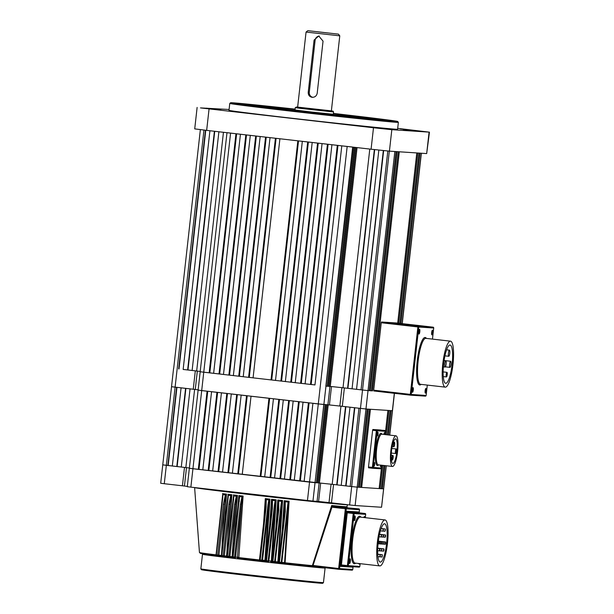 <?xml version="1.0" encoding="UTF-8"?>
<svg xmlns="http://www.w3.org/2000/svg" width="614" height="614" viewBox="0 0 614 614"><rect width="100%" height="100%" fill="white"/><g stroke="black" fill="none" stroke-linecap="round" stroke-linejoin="round"><path stroke-width="0.92" d="M189.457 468.305L320.654 483.111A99.476 1.044 6.4 0 0 331.076 484.208L333.548 484.477L331.483 502.866L329.012 502.597L331.076 484.208M198.23 390.143L201.699 390.588L190.87 487.14L307.461 500.502L318.29 403.951L327.899 404.795L329.964 386.406L331.483 386.551A99.476 1.044 6.4 0 0 341.906 387.657L344.377 387.925L342.313 406.314L339.841 406.046L341.906 387.657M368.024 390.581L369.244 390.665L396.061 151.581L394.84 151.505L368.024 390.581L362.521 390.005L368.024 390.581L365.959 408.978L360.456 408.394L365.959 408.978L357.194 487.14L351.692 486.557L357.194 487.14L355.13 505.529L381.547 507.256L386.206 465.75M388.432 434.958L391.156 410.62L392.377 410.705L365.959 408.978L367.18 409.054L358.415 487.217L357.194 487.14L383.612 488.867L382.392 488.782L384.993 465.612M162.871 464.875L186.495 467.645A99.476 1.044 6.4 0 0 189.381 468.021A99.476 1.044 6.4 0 1 185.842 467.561L181.283 467.039L190.056 388.877L194.615 389.399A99.476 1.044 6.4 0 0 198.145 389.859A99.476 1.044 6.4 0 1 195.26 389.483L193.249 389.238L195.313 370.848L197.324 371.094A99.476 1.044 6.4 0 0 200.21 371.47A99.476 1.044 6.4 0 1 196.672 371.002L192.121 370.48L218.891 131.78M355.13 505.529L349.627 504.946L351.692 486.557L333.548 484.477M172.319 465.995L166.34 465.32L164.276 483.717L182.419 485.789L184.484 467.4M164.276 483.717L160.691 483.264L171.529 386.713L193.249 389.238M386.313 465.765L381.547 507.256M349.627 504.946L331.483 502.866M320.654 483.111L318.589 501.5A99.476 1.044 6.4 0 0 329.012 502.597M318.589 501.5L317.07 501.346L319.134 482.957M353.004 147.145L312.956 501.078L317.07 501.346M312.956 501.078L307.461 500.502M190.87 487.14L187.285 486.695L200.179 371.754L223.496 374.425M186.495 467.645L184.43 486.035A99.476 1.044 6.4 0 0 187.316 486.411M184.43 486.035L182.419 485.789M220.825 109.967L212.406 109.092L220.825 109.967M374.087 127.52L365.668 126.645L374.087 127.52M408.817 129.792L400.389 128.917L408.817 129.792M413.583 130.575L403.291 129.508L413.583 130.575M349.427 124.788L339.135 123.721L349.427 124.788M216.734 109.223L206.442 108.156L216.734 109.223M295.088 109.115A84.057 0.883 6.4 0 0 230.634 102.738A84.057 0.883 6.4 0 0 295.695 110.911A84.057 0.883 6.4 0 0 397.68 121.472A84.057 0.883 6.4 0 0 333.41 113.413M398.363 122.324A84.824 0.89 -173.6 0 1 398.363 122.34A84.824 0.89 -173.6 0 1 295.441 111.664A84.824 0.89 -173.6 0 1 229.774 103.428A84.824 0.89 -173.6 0 1 229.774 103.421L228.999 110.32A84.824 0.89 6.4 0 0 294.666 118.563A84.824 0.89 6.4 0 0 397.596 129.232L398.363 122.34L397.68 121.472M261.057 106.36A76.343 0.798 6.4 0 0 247.219 105.002M333.402 113.49A77.111 0.806 -173.6 0 1 390.78 120.72A77.111 0.806 -173.6 0 1 297.222 111.011A77.111 0.806 -173.6 0 1 237.526 103.528A77.111 0.806 -173.6 0 1 295.081 109.192M295.058 109.453A53.211 0.56 6.4 0 0 261.28 106.176A53.211 0.56 6.4 0 0 302.472 111.349A53.211 0.56 6.4 0 0 367.026 118.041A53.211 0.56 6.4 0 0 333.371 113.751M379.82 119.899L367.433 118.548M381.002 120.006A76.343 0.798 6.4 0 0 379.828 119.853A76.343 0.798 6.4 0 0 376.559 119.431A76.343 0.798 6.4 0 0 367.21 118.264M229.091 109.492L200.471 107.903L373.489 127.758L391.824 129.692L429.086 132.125L397.688 128.364M209.067 108.924L206.657 130.375L371.086 149.21L373.489 127.758M391.824 129.692L389.422 151.144L426.676 153.584L429.086 132.125M429.462 132.133L426.676 153.584M389.422 151.144L371.086 149.21M206.657 130.375L194.722 128.879L197.125 107.419M367.372 118.464L376.559 119.431M196.672 371.002L223.45 132.302M214.746 131.304L187.968 369.989L183.149 369.459L209.927 130.751M187.631 369.966L214.409 131.266M342.313 406.314L360.456 408.394L358.967 408.226L350.195 486.388L351.692 486.557L362.521 390.005L361.024 389.836L387.818 151.013M383.658 150.599L356.542 389.322L352.06 388.808L378.838 150.077M356.542 389.322L383.32 150.56M354.009 147.26L327.208 386.229L326.195 386.106M355.022 147.375L328.221 386.29L327.208 386.229M356.036 147.49L329.242 386.359L328.229 386.244M357.056 147.606L330.271 386.429L329.242 386.359M400.934 323.486L420.037 153.147L421.373 153.231L402.254 323.639M226.996 132.67L235.96 133.737L209.144 372.813M213.626 373.327L240.442 134.243L245.823 134.865L219.006 373.949M228.868 375.077L223.488 374.463L250.305 135.379L255.685 135.993L228.868 375.077L243.228 376.689M233.358 375.591L260.175 136.508L265.555 137.122L238.739 376.205M248.601 377.334L243.221 376.72L270.037 137.636L275.417 138.257L248.601 377.334L253.091 377.817M271.027 379.905L253.083 377.848L279.907 138.764L297.844 140.821L271.027 379.905L275.509 380.388M280.89 381.033L275.509 380.419L302.326 141.335L307.706 141.949L280.89 381.033L285.38 381.517M290.752 382.169L285.372 381.547L312.188 142.463L317.576 143.085L290.752 382.169L295.242 382.645M300.622 383.297L295.242 382.683L322.058 143.599L327.439 144.213L300.622 383.297L305.112 383.781M310.484 384.425L305.104 383.811L331.921 144.727L337.301 145.341L310.484 384.425L314.974 384.909M230.58 133.115L203.756 372.199L314.967 384.94L341.791 145.856L352.666 147.053M397.074 151.65L398.294 151.727L371.478 390.811L370.257 390.734L397.074 151.65M371.485 390.757L372.491 390.88L399.307 151.796L416.791 152.932L397.695 323.118M398.709 323.233L417.804 153.001L419.024 153.086L399.921 323.371M369.244 390.611L370.257 390.734M356.88 389.345L361.032 389.813M352.06 388.792L343.019 387.772L369.789 149.064M330.271 386.429A99.476 1.044 6.4 0 0 343.019 387.772M189.35 468.305L198.307 469.372L207.079 391.21L201.699 390.588L203.756 372.199L200.179 371.754L226.988 132.708M187.968 369.989L192.121 370.465M183.149 369.436L195.313 370.848M347.57 388.294L374.348 149.586M178.666 368.945L205.437 130.237M328.114 144.29L301.297 383.343M266.23 137.198L239.414 376.252M256.36 136.07L229.552 375.123M246.498 134.942L219.682 373.987M337.976 145.418L311.16 384.471M276.093 138.334L249.276 377.38M298.511 140.898L271.703 379.951M308.382 142.034L281.565 381.079M318.244 143.162L291.435 382.207M236.628 133.814L209.819 372.859M374.686 149.624L347.915 388.317M205.774 130.275L179.004 368.96M308.144 30.708L338.421 34.138L308.144 30.708M306.064 32.058L297.637 107.158L331.36 110.942L339.78 35.842L306.064 32.058L307.767 30.7M327.615 32.941L318.459 31.905L327.615 32.941M319.318 36.065A4.628 4.513 -86.3 0 0 315.128 40.171L309.279 92.277A4.628 4.513 -86.3 0 0 312.871 97.327M312.065 97.311C309.418 96.736 308.136 95.032 308.236 92.207L314.076 40.102L318.727 35.988L323.048 41.13L317.2 93.236C316.578 95.999 314.859 97.357 312.065 97.311L312.273 97.334M295.257 107.665L294.996 109.967L312.012 112.078L333.31 114.265L333.571 111.963L300.123 108.348L295.257 107.665L296.524 106.989L331.368 110.865L333.064 111.149L333.571 111.963M185.842 467.561L194.607 389.399M176.801 466.525L172.319 466.011L181.084 387.848L185.574 388.363L176.801 466.525L181.291 467.016M345.713 485.874L341.231 485.359L349.995 407.197L354.478 407.711L345.713 485.874L350.195 486.372M316.379 482.781L317.392 482.842L326.157 404.68L325.144 404.618L316.379 482.781L315.366 482.665M318.413 482.911L319.441 482.98L328.206 404.826L327.178 404.749L318.413 482.911L317.4 482.796M208.177 470.501L202.797 469.887L211.561 391.724L216.942 392.338L208.177 470.501L212.667 470.976M218.039 471.629L212.659 471.015L221.424 392.853L226.812 393.467L218.039 471.629L232.391 473.24M222.529 472.143L231.294 393.981L236.674 394.595L227.909 472.757M237.772 473.893L232.391 473.271L241.156 395.109L246.536 395.731L237.772 473.893L242.261 474.369M260.19 476.456L242.254 474.407L251.026 396.245L268.963 398.294L260.19 476.456L264.68 476.94M270.06 477.592L264.68 476.971L273.445 398.808L278.825 399.43L270.06 477.592L274.55 478.068M279.923 478.72L274.542 478.099L283.307 399.944L288.695 400.558L279.923 478.72L284.412 479.196M289.793 479.849L284.412 479.235L293.177 401.072L298.558 401.686L289.793 479.849L294.275 480.332M299.655 480.977L294.275 480.363L303.04 402.201L308.42 402.815L299.655 480.977L304.145 481.46M198.115 390.143L323.785 404.526L315.02 482.688L304.137 481.491L312.91 403.329L318.29 403.951L347.171 146.47M328.206 404.818A99.476 1.044 6.4 0 0 340.954 406.161L345.513 406.683L336.741 484.845L332.189 484.323L340.954 406.161M368.193 409.124L369.413 409.2L360.648 487.362L359.428 487.286L368.193 409.124M360.656 487.316L361.661 487.432L370.434 409.269L387.91 410.413L385.193 434.589M386.206 434.704L388.923 410.474L390.143 410.559L387.419 434.842M389.644 435.096L394.326 393.313M171.636 386.713L175.105 387.165L166.34 465.32L162.756 464.875M167.837 465.496L176.602 387.334L175.105 387.165L203.948 130.061M381.378 488.667L382.392 488.782M379.145 488.521L381.378 488.721L383.98 465.496M361.661 487.432L379.137 488.575L381.754 465.243M358.415 487.171L359.428 487.286M341.231 485.344L336.741 484.845M319.441 482.98A99.476 1.044 6.4 0 0 332.189 484.323M202.797 469.848L198.307 469.372M380.158 488.637L382.768 465.358M299.233 401.763L290.468 479.895M237.349 394.672L228.585 472.803M227.479 393.543L218.722 471.675M217.617 392.415L208.852 470.547M309.095 402.891L300.33 481.023M247.212 395.807L238.447 473.931M269.638 398.371L260.873 476.502M279.5 399.507L270.736 477.631M289.363 400.635L280.606 478.766M207.755 391.287L198.99 469.411M345.851 406.721L337.086 484.868M354.815 407.75L346.05 485.897M176.939 387.373L168.175 465.519M185.904 388.401L177.139 466.548M419.815 331.737A2.349 0.514 96.5 0 0 419.446 329.419A2.349 0.514 96.5 0 0 418.786 331.675A2.349 0.514 96.5 0 0 418.925 333.97A2.349 0.514 96.5 0 0 419.815 331.737M418.779 333.532A1.926 0.422 96.5 0 0 419.308 331.683A1.926 0.422 96.5 0 0 419.201 329.81M432.686 332.581A2.349 0.514 96.5 0 0 432.317 330.255A2.349 0.514 96.5 0 0 431.657 332.512A2.349 0.514 96.5 0 0 431.796 334.814A2.349 0.514 96.5 0 0 432.686 332.581M431.65 334.369A1.926 0.422 96.5 0 0 432.179 332.527A1.926 0.422 96.5 0 0 432.072 330.654M426.154 390.819A2.349 0.514 96.5 0 0 425.786 388.493A2.349 0.514 96.5 0 0 425.118 390.75A2.349 0.514 96.5 0 0 425.264 393.052A2.349 0.514 96.5 0 0 426.154 390.819M425.111 392.607A1.926 0.422 96.5 0 0 425.648 390.765A1.926 0.422 96.5 0 0 425.54 388.892M413.283 389.974A2.349 0.514 96.5 0 0 412.915 387.657A2.349 0.514 96.5 0 0 412.247 389.913A2.349 0.514 96.5 0 0 412.393 392.208A2.349 0.514 96.5 0 0 413.283 389.974M412.24 391.77A1.926 0.422 96.5 0 0 412.777 389.928A1.926 0.422 96.5 0 0 412.669 388.048M444.789 363.956A3.085 0.675 96.5 0 0 445.112 367.065A3.085 0.675 96.5 0 0 446.14 364.041A3.085 0.675 96.5 0 0 445.818 360.932A3.085 0.675 96.5 0 0 444.789 363.956M448.427 353.18A3.085 0.675 96.5 0 0 448.757 356.289A3.085 0.675 96.5 0 0 449.786 353.273A3.085 0.675 96.5 0 0 449.456 350.157A3.085 0.675 96.5 0 0 448.427 353.18M449.617 364.271A3.085 0.675 96.5 0 0 449.947 367.379A3.085 0.675 96.5 0 0 450.975 364.355A3.085 0.675 96.5 0 0 450.645 361.247A3.085 0.675 96.5 0 0 449.617 364.271M446.194 374.601A2.31 0.507 96.5 0 0 446.439 376.935A2.31 0.507 96.5 0 0 447.215 374.67A2.31 0.507 96.5 0 0 446.969 372.337A2.31 0.507 96.5 0 0 446.194 374.601M452.111 364.432A19.28 4.237 96.5 0 0 450.077 345.007A19.28 4.237 96.5 0 0 443.646 363.879A19.28 4.237 96.5 0 0 445.687 383.313A19.28 4.237 96.5 0 0 452.111 364.432M442.801 363.826A23.132 5.089 96.5 0 0 445.25 387.142A23.132 5.089 96.5 0 0 452.963 364.486A23.132 5.089 96.5 0 0 450.515 341.169A23.132 5.089 96.5 0 0 442.801 363.826M381.263 322.749L373.696 390.182L410.321 394.38L417.881 326.947L381.263 322.749L381.517 321.997L418.134 326.188L433.039 327.162L396.421 322.972L381.517 321.997M396.421 322.972L433.039 327.162A0.767 0.752 -86.3 0 1 433.699 328.014L418.802 327.039L411.234 394.472L426.139 395.447L427.298 385.085L426.139 395.447A0.767 0.752 -86.3 0 1 425.341 396.13L410.436 395.163A0.767 0.752 93.7 0 1 410.405 395.155A0.767 0.752 93.7 0 0 411.234 394.472L410.321 394.38L410.398 395.155L373.78 390.964L373.696 390.182M377.196 434.014A1.926 0.422 96.5 0 0 377.395 435.955A1.926 0.422 96.5 0 0 378.04 434.067A1.926 0.422 96.5 0 0 377.84 432.126A1.926 0.422 96.5 0 0 377.196 434.014M373.788 464.361A1.926 0.422 96.5 0 0 373.995 466.302A1.926 0.422 96.5 0 0 374.64 464.414A1.926 0.422 96.5 0 0 374.433 462.472A1.926 0.422 96.5 0 0 373.788 464.361M380.473 465.097A1.926 0.422 96.5 0 0 380.703 466.74A1.926 0.422 96.5 0 0 381.302 465.189M384.748 434.535A1.926 0.422 96.5 0 0 384.748 434.505A1.926 0.422 96.5 0 0 384.541 432.563A1.926 0.422 96.5 0 0 383.903 434.443M394.625 444.49A2.31 0.507 96.5 0 0 394.38 442.157A2.31 0.507 96.5 0 0 393.605 444.421A2.31 0.507 96.5 0 0 393.85 446.754A2.31 0.507 96.5 0 0 394.625 444.49M393.137 457.76A2.31 0.507 96.5 0 0 392.891 455.427A2.31 0.507 96.5 0 0 392.116 457.691A2.31 0.507 96.5 0 0 392.361 460.024A2.31 0.507 96.5 0 0 393.137 457.76M396.421 451.29A2.31 0.507 96.5 0 0 396.176 448.957A2.31 0.507 96.5 0 0 395.401 451.221A2.31 0.507 96.5 0 0 395.646 453.554A2.31 0.507 96.5 0 0 396.421 451.29M396.928 451.321A12.341 2.709 -83.5 0 1 392.814 463.401A12.341 2.709 -83.5 0 1 391.509 450.968A12.341 2.709 -83.5 0 1 395.623 438.887A12.341 2.709 -83.5 0 1 396.928 451.321M390.826 450.922A15.419 3.392 -83.5 0 1 395.976 435.825A15.419 3.392 -83.5 0 1 397.603 451.367A15.419 3.392 -83.5 0 1 392.461 466.471A15.419 3.392 -83.5 0 1 390.826 450.922M385.032 434.566L385.4 431.304L377.265 430.775L373.143 467.561A0.767 0.752 93.7 0 1 372.307 468.236L368.569 467.814L368.492 467.031L372.614 430.253L372.867 429.493L380.995 430.03M221.953 502.244L222.752 494.193A76.62 0.806 6.4 0 0 225.906 494.569L224.594 504.416L223.381 504.286L225.361 494.907A76.727 0.806 -173.6 0 1 222.997 494.623L216.335 554.918A0.767 0.484 96.9 0 0 216.727 555.731A75.959 0.798 -173.6 0 0 218.047 555.893A0.767 0.468 -83.1 0 1 217.686 555.079L223.381 504.286M222.506 493.618A76.52 0.798 6.4 0 0 226.482 494.093L226.021 494.5M227.119 504.931L228.116 494.838A76.62 0.806 6.4 0 0 231.317 495.214L230.096 504.393L228.938 504.271L230.757 495.552A76.727 0.806 -173.6 0 1 228.393 495.275L221.784 555.57A0.767 0.422 96.8 0 0 222.122 556.384A75.959 0.798 -173.6 0 0 223.481 556.545L223.488 556.545A0.767 0.414 -83.2 0 1 223.166 555.739L228.938 504.271M227.825 494.255A76.52 0.798 6.4 0 0 231.9 494.738L231.424 495.145M232.407 507.701L233.604 495.49A76.62 0.806 6.4 0 0 236.851 495.866L235.73 504.386L234.632 504.271L236.29 496.212A76.727 0.806 -173.6 0 1 233.919 495.928L227.372 556.238A76.727 0.806 6.4 0 0 228.784 556.399L234.632 504.271M233.282 494.899A76.52 0.798 6.4 0 0 237.449 495.391L236.966 495.797M237.818 510.518L238.854 495.559L239.207 496.143A76.62 0.806 6.4 0 0 242.507 496.534L241.494 504.393L240.45 504.278L241.947 496.872A76.727 0.806 -173.6 0 1 239.56 496.588L233.082 556.906A76.727 0.806 6.4 0 0 234.525 557.075L240.45 504.278M238.854 495.559A76.52 0.798 6.4 0 0 243.106 496.051L242.622 496.457M263.583 523.235L265.309 498.599L265.785 499.197A76.62 0.806 6.4 0 0 269.369 499.604L268.794 504.501L268.026 504.424L268.84 499.942A76.727 0.806 -173.6 0 1 266.246 499.65L266.115 507.218L260.198 560.014A76.727 0.806 6.4 0 0 261.771 560.191L268.026 504.424M265.309 498.599A76.52 0.798 6.4 0 0 269.937 499.121L269.454 499.535M269.638 525.876L271.488 499.289L271.979 499.896A76.62 0.806 6.4 0 0 275.655 500.303L275.172 504.554L274.466 504.478L275.141 500.648A76.727 0.806 -173.6 0 1 272.462 500.349L272.378 508.599L266.537 560.728A76.727 0.806 6.4 0 0 268.134 560.904L274.466 504.478M271.488 499.289A76.52 0.798 6.4 0 0 276.2 499.819L275.732 500.233M275.839 528.355L277.789 499.996L278.288 500.594A76.62 0.806 6.4 0 0 282.064 501.016L281.673 504.608L281.035 504.539L281.573 501.369A76.727 0.806 -173.6 0 1 278.787 501.055L278.771 509.981L272.816 562.194A0.767 0.752 93.7 0 1 272.156 561.342L272.992 561.449A76.727 0.806 6.4 0 0 274.635 561.626L281.035 504.539M277.789 499.996A76.52 0.798 6.4 0 0 282.593 500.525L282.141 500.947M282.194 530.626L284.205 500.702L284.727 501.308A76.62 0.806 6.4 0 0 288.611 501.738L288.311 504.677L287.736 504.616L288.15 502.091A76.727 0.806 -173.6 0 1 285.234 501.768L285.287 511.378L279.347 562.915A0.767 0.752 93.7 0 1 278.687 562.063L279.593 562.171A76.727 0.806 6.4 0 0 281.258 562.355L287.736 504.616M284.205 500.702A76.52 0.798 6.4 0 0 289.11 501.247L288.68 501.669M332.634 506.373L333.179 506.573L332.926 507.325L332.044 506.957L313.01 565.578L312.173 566.254L331.69 505.491L332.634 506.373L332.044 506.957L331.69 505.491A76.558 0.798 6.4 0 0 346.933 506.719L347.539 504.746A76.942 0.806 -173.6 0 1 254.181 495.068A76.942 0.806 -173.6 0 1 194.615 487.593L199.45 552.539A64.892 0.683 6.4 0 0 216.051 554.856L222.736 494.116M350.364 561.196A2.349 0.514 96.5 0 0 349.995 558.878A2.349 0.514 96.5 0 0 349.335 561.135A2.349 0.514 96.5 0 0 349.473 563.429A2.349 0.514 96.5 0 0 350.364 561.196M349.328 562.992A1.926 0.422 96.5 0 0 349.857 561.142A1.926 0.422 96.5 0 0 349.75 559.27M355.176 518.285A2.349 0.514 96.5 0 0 354.808 515.96A2.349 0.514 96.5 0 0 354.148 518.216A2.349 0.514 96.5 0 0 354.286 520.519A2.349 0.514 96.5 0 0 355.176 518.285M354.14 520.073A1.926 0.422 96.5 0 0 354.677 518.231A1.926 0.422 96.5 0 0 354.562 516.359M364.724 517.617A2.349 0.514 96.5 0 0 364.294 516.581A2.349 0.514 96.5 0 0 363.872 517.518M364.194 517.556A1.926 0.422 96.5 0 0 364.048 516.973M259.461 559.953A64.892 0.683 6.4 0 1 249.691 558.84A64.892 0.683 6.4 0 1 238.808 557.581L237.38 558.042L241.494 504.393L235.569 557.182L238.854 557.297L237.38 558.042L237.779 557.474M383.328 530.028L382.936 531.156L383.205 528.861L383.328 530.028M381.532 535.869L381.14 536.997L381.409 534.702L381.532 535.869M379.107 542.715L379.229 543.881L379.613 542.745L379.49 541.579L379.107 542.715M380.626 542.814L380.749 543.981L381.14 542.845L381.018 541.678L380.626 542.814M382.154 542.914L382.276 544.081L382.537 541.778L382.154 542.914M383.558 535.999L383.174 537.127L383.052 535.968L383.443 534.832L383.558 535.999M385.362 530.158L384.97 531.287L385.239 528.992L385.362 530.158M385.592 536.129L385.208 537.265L385.085 536.099L385.469 534.963L385.592 536.129M383.681 543.014L383.804 544.181L384.065 541.878L383.681 543.014M379.46 549.745L379.582 550.911L379.966 549.776L379.843 548.609L379.46 549.745M379.928 555.731L380.051 556.898L380.319 554.603L379.928 555.731M381.494 549.875L381.616 551.042L381.877 548.747L381.494 549.875M381.962 555.862L382.085 557.028L382.345 554.734L381.962 555.862M383.527 550.014L383.65 551.172L384.034 550.044L383.911 548.878L383.527 550.014M385.201 543.114L385.323 544.28L385.707 543.144L385.584 541.978L385.201 543.114M386.643 543.206A19.28 4.237 96.5 0 0 384.602 523.773A19.28 4.237 96.5 0 0 378.178 542.653A19.28 4.237 96.5 0 0 380.212 562.086A19.28 4.237 96.5 0 0 386.643 543.206M377.326 542.599A23.132 5.089 96.5 0 0 379.774 565.916A23.132 5.089 96.5 0 0 387.488 543.26A23.132 5.089 96.5 0 0 385.039 519.943A23.132 5.089 96.5 0 0 377.326 542.599M269.937 499.121L265.662 560.359L264.358 561.127L264.918 560.428L268.794 504.501L262.539 560.275L265.662 560.359M276.2 499.819L271.987 561.066L270.759 561.841A64.14 0.675 -173.6 0 0 272.416 562.025L270.751 561.841L271.319 561.142L275.172 504.554L268.84 560.981L271.987 561.066M282.593 500.525L278.457 561.779L277.282 562.562L274.473 562.378L274.635 561.626L277.866 561.864L281.673 504.608L275.272 561.695A0.767 0.752 93.7 0 1 274.443 562.37L272.823 562.194A0.767 0.767 0 0 0 272.823 562.194A75.959 0.798 -173.6 0 0 274.435 562.37L274.443 562.37A0.767 0.767 0 0 0 274.473 562.378M289.11 501.247L285.103 562.501L283.99 563.291A64.14 0.675 -173.6 0 0 312.173 566.254L281.005 563.099L281.258 562.355L284.589 562.593L288.311 504.677L281.834 562.416A0.767 0.752 93.7 0 1 281.035 563.099A75.959 0.798 -173.6 0 1 279.355 562.915M345.337 506.704L344.953 507.916M226.482 494.093L223.872 533.842M231.9 494.738L228.961 538.47M237.449 495.391L234.187 542.914M243.106 496.051L238.854 557.297M232.652 556.591L232.13 556.668L235.73 504.386L229.889 556.522L232.13 556.668L231.754 557.374L232.629 556.775M226.996 555.931L226.604 556.008L230.096 504.393L224.325 555.862L226.604 556.008L226.282 556.729L226.98 556.092M221.47 555.294L224.594 504.416L218.899 555.217L221.232 555.363L220.971 556.084L221.454 555.432M358.791 563.506A2.349 0.514 96.5 0 0 358.952 564.051A2.349 0.514 96.5 0 0 359.466 563.591M222.437 555.639L218.131 555.9M227.748 556.276L223.565 556.545M233.205 556.929L229.122 557.205M259.484 559.922L265.409 507.133L259.469 559.922A0.767 0.767 0 0 0 260.144 560.774L260.144 560.774A0.767 0.752 93.7 0 1 259.484 559.93L260.198 560.014L260.144 560.774A75.959 0.798 -173.6 0 0 261.702 560.95A0.767 0.767 0 0 0 261.741 560.958A0.767 0.752 93.7 0 1 261.702 560.95L261.771 560.191L262.539 560.275A0.767 0.752 93.7 0 1 261.741 560.958L264.381 561.127L264.903 560.567L264.358 561.127L261.779 560.958M274.512 562.378L277.252 562.554L278.457 561.779M281.074 563.099L283.952 563.291L285.103 562.501M284.574 562.739L285.057 562.785A64.892 0.683 6.4 0 0 312.219 565.64L312.948 565.717M312.288 565.364L338.652 568.518L345.352 508.745L332.926 507.325M277.85 562.002L278.411 562.063A64.892 0.683 6.4 0 0 278.664 562.086L284.382 511.27L284.627 501.208M278.771 509.981L277.912 509.873L272.14 561.342L277.927 509.881L278.203 500.502M266.415 561.48A0.767 0.752 93.7 0 1 265.762 560.636L271.611 508.499L271.895 499.804M272.132 561.365A64.892 0.683 6.4 0 1 271.941 561.349L271.296 561.28M266.115 507.218L265.386 507.133L265.708 499.105M265.739 560.659A64.892 0.683 6.4 0 1 265.616 560.643L264.903 560.567M239.337 501.139L238.877 501.078L232.622 556.844L233.297 557.696A0.767 0.752 93.7 0 1 232.645 556.852L239.161 496.066M233.32 499.758L226.973 556.184L227.648 557.036L229.045 557.197A0.767 0.767 0 0 0 229.053 557.197L228.784 556.399L229.889 556.522A0.767 0.752 93.7 0 1 229.053 557.197L229.045 557.197A75.959 0.798 -173.6 0 1 227.648 557.036A0.767 0.752 93.7 0 1 226.988 556.184L233.566 495.406M221.462 555.532L221.784 555.57A76.727 0.806 6.4 0 0 223.166 555.739L224.325 555.862A0.767 0.752 93.7 0 1 223.488 556.545L222.114 556.376A0.767 0.752 93.7 0 1 221.462 555.532L228.086 494.754M365.299 517.686L365.675 514.34L354.163 513.588L348.315 565.694A0.767 0.752 93.7 0 1 347.486 566.377L341.507 565.694L340.333 566.354L341.422 564.911L347.401 565.601L353.242 513.488L347.263 512.805L346.519 511.178L347.524 512.053L353.503 512.736L365.015 513.488L359.036 512.805L358.714 511.976L358.637 512.544M352.559 566.707L353.019 566.446M347.555 566.384L358.998 567.129A0.767 0.752 -86.3 0 0 359.835 566.446L347.401 565.601L347.478 566.377L341.499 565.694L341.422 564.911L347.263 512.805L347.524 512.053L359.036 512.805L358.66 512.306M220.986 556.084L221.669 556.169A64.14 0.675 -173.6 0 1 221.017 556.092L218.1 555.9A0.767 0.752 93.7 0 1 218.062 555.893A0.767 0.767 0 0 0 218.1 555.9A0.767 0.752 93.7 0 0 218.899 555.217L217.686 555.079A76.727 0.806 6.4 0 1 216.335 554.918L222.813 497.179M222.752 494.193L222.997 494.623M225.906 494.569L225.361 494.907M228.116 494.838L228.393 495.275M231.317 495.214L230.757 495.552M233.45 498.123L233.297 499.758L233.696 499.811M233.604 495.49L233.919 495.928M236.851 495.866L236.29 496.212M239.207 496.143L239.56 496.588M242.507 496.534L241.947 496.872M265.785 499.197L266.246 499.65M269.369 499.604L268.84 499.942M271.611 508.499L272.378 508.599M271.979 499.896L272.462 500.349M275.655 500.303L275.141 500.648M278.288 500.594L278.787 501.055M282.064 501.016L281.573 501.369M284.382 511.262L285.287 511.378M284.727 501.308L285.234 501.768M288.611 501.738L288.15 502.091M173.701 368.323L200.364 129.638M352.666 147.107L325.85 386.137L329.964 386.406M389.314 151.136L362.521 390.005L344.377 387.925M331.483 386.551L329.419 404.948A99.476 1.044 6.4 0 0 339.841 406.046M329.419 404.948L327.899 404.795M402.147 323.624L421.258 153.231M308.236 92.207L309.279 92.277M314.076 40.102L315.128 40.171M421.15 384.379A23.908 5.257 -83.5 0 1 417.221 360.902A23.908 5.257 -83.5 0 1 426.415 338.414M450.515 341.169L425.847 338.345A23.132 5.089 96.5 0 0 418.134 361.001A23.132 5.089 96.5 0 0 420.582 384.318L445.25 387.142M426.154 395.447A0.767 0.767 0 0 1 425.341 396.13A0.767 0.752 -86.3 0 1 425.302 396.13L410.474 395.163M432.456 339.105L433.699 328.014L432.479 339.105M418.802 327.039L417.881 326.947L418.134 326.188A0.767 0.752 93.7 0 1 418.802 327.039M410.398 395.155L410.405 395.155A0.767 0.767 0 0 1 410.398 395.155L373.78 390.957M395.976 435.825L381.77 434.198A15.419 3.392 96.5 0 0 376.628 449.294A15.419 3.392 96.5 0 0 378.262 464.844L392.461 466.471M378.592 464.882A16.194 3.561 -83.5 0 1 375.714 449.202A16.194 3.561 -83.5 0 1 382.1 434.236M368.492 467.031L381.271 468.091L381.593 465.22L381.271 468.083A0.767 0.752 93.7 0 1 380.434 468.774L372.383 468.244M368.569 467.814L372.307 468.236L376.351 430.683L372.614 430.253M372.867 429.493L384.74 430.46A0.767 0.752 93.7 0 1 385.4 431.304L385.047 434.574M376.351 430.683L376.605 429.923A0.767 0.752 93.7 0 1 377.265 430.775L376.351 430.683M381.271 468.091L381.286 468.091A0.767 0.767 0 0 1 380.473 468.774L372.345 468.244A0.767 0.767 0 0 1 372.307 468.236M347.294 507.609A77.318 0.806 -173.6 0 1 333.179 506.573L358.822 508.86A0.767 0.752 -86.3 0 1 359.482 509.712L346.273 508.845L339.565 568.618L352.774 569.477L353.081 566.745L352.774 569.477A0.767 0.752 -86.3 0 1 351.976 570.16A0.767 0.767 0 0 0 352.797 569.477M265.762 560.628L266.537 560.728L266.422 561.48A75.959 0.798 -173.6 0 0 268.011 561.656L268.134 560.904L268.84 560.981A0.767 0.752 93.7 0 1 268.011 561.656L266.422 561.48A0.767 0.767 0 0 1 265.739 560.628L271.749 506.704M234.732 557.865L234.525 557.075L235.569 557.182A0.767 0.752 93.7 0 1 234.732 557.865A75.959 0.798 -173.6 0 1 233.305 557.696L234.732 557.865A0.767 0.767 0 0 0 234.771 557.873L234.809 557.873M355.683 563.153A23.908 5.257 -83.5 0 1 351.745 539.675A23.908 5.257 -83.5 0 1 360.948 517.188M385.039 519.943L360.38 517.118A23.132 5.089 96.5 0 0 352.666 539.775A23.132 5.089 96.5 0 0 355.115 563.092L379.774 565.916M323.463 582.602L325.09 568.042A61.692 0.645 -173.6 0 1 250.236 560.275A61.692 0.645 -173.6 0 1 202.482 554.288L200.847 568.848A61.692 0.645 6.4 0 0 248.609 574.834A61.692 0.645 6.4 0 0 323.463 582.602L322.718 583.3L295.979 580.821L248.685 575.61A60.916 0.637 -173.6 0 1 213.396 570.644M310.822 581.573A60.916 0.637 -173.6 0 1 312.726 582.517A60.916 0.637 -173.6 0 1 248.685 575.61L207.609 570.659L201.361 569.677L200.847 568.848M237.395 558.042L259.745 560.605A64.14 0.675 -173.6 0 1 249.791 559.477A64.14 0.675 -173.6 0 1 237.411 558.042M352.574 566.707L352.528 567.144L340.333 566.354L346.519 511.178L358.714 511.976L358.66 512.467M359.129 512.813L359.482 509.712A0.767 0.767 0 0 0 358.822 508.86M338.728 569.293L312.181 566.254L338.728 569.293A0.767 0.767 0 0 0 338.767 569.301A0.767 0.752 93.7 0 1 338.736 569.293L338.652 568.518L339.565 568.618A0.767 0.752 93.7 0 1 338.767 569.301L351.976 570.16A0.767 0.752 -86.3 0 1 351.945 570.16L338.805 569.301M277.275 562.562L278.94 562.746A64.14 0.675 -173.6 0 1 277.275 562.562L277.282 562.562M264.381 561.127L266.016 561.311A64.14 0.675 -173.6 0 1 264.388 561.127M231.77 557.382L232.875 557.512A64.14 0.675 -173.6 0 1 231.793 557.382L229.091 557.205A0.767 0.767 0 0 1 229.053 557.197M223.488 556.545L223.488 556.545A0.767 0.767 0 0 0 223.527 556.545L227.218 556.837A64.14 0.675 -173.6 0 1 226.32 556.729M199.45 552.539L201.484 553.536L216.258 555.509A64.14 0.675 -173.6 0 1 207.156 553.728M359.835 566.446L360.142 563.667L359.835 566.446A0.767 0.767 0 0 1 359.036 567.129L347.516 566.377A0.767 0.767 0 0 1 347.478 566.377L347.486 566.377M218.054 555.893A0.767 0.767 0 0 0 218.062 555.893L216.719 555.731A0.767 0.752 93.7 0 1 216.067 554.887M227.648 557.036L227.648 557.036A0.767 0.767 0 0 1 226.973 556.184M281.005 563.099A0.767 0.767 0 0 0 281.035 563.099A0.767 0.752 93.7 0 1 281.005 563.099L279.347 562.915A0.767 0.767 0 0 1 278.664 562.063L284.512 509.582M346.273 508.845L345.352 508.745L345.605 507.993A0.767 0.752 93.7 0 1 346.273 508.845M365.322 517.686L365.675 514.34A0.767 0.752 -86.3 0 0 365.015 513.488L359.036 512.805M354.163 513.588L353.242 513.488L353.503 512.736A0.767 0.752 93.7 0 1 354.163 513.588M197.324 371.094L195.26 389.483M367.026 118.041L367.548 118.686M261.28 106.176L260.635 106.698M230.634 102.738L229.774 103.421M338.421 34.138L339.78 35.842M389.752 435.111L394.441 393.328M445.112 367.065L443.362 366.865M448.757 356.289L444.943 355.851M449.947 367.379L445.396 366.857M446.439 376.935L443.277 376.574M446.969 372.337L443.139 371.9M450.645 361.247L444.091 360.502M449.456 350.157L446.608 349.834M445.818 360.932L444.06 360.733M433.722 328.014A0.767 0.767 0 0 0 433.047 327.162M393.382 442.042L394.38 442.157M391.202 455.235L392.891 455.427M391.847 448.466L396.176 448.957M391.31 453.055L395.646 453.554M391.356 459.909L392.361 460.024M392.185 446.562L393.85 446.754M385.415 431.312A0.767 0.767 0 0 0 384.74 430.46M347.34 507.624L346.933 506.719M272.14 561.342A0.767 0.767 0 0 0 272.816 562.194M202.029 553.506L202.482 554.288M382.936 531.156L380.411 530.864M381.14 536.997L379.045 536.759M379.229 543.881L378.055 543.743M380.749 543.981L379.329 543.812M382.276 544.081L380.849 543.912M383.174 537.127L381.256 536.912M384.97 531.287L383.052 531.072M385.208 537.265L383.289 537.043M383.804 544.181L382.376 544.012M379.582 550.911L377.664 550.689M380.051 556.898L377.94 556.652M381.616 551.042L379.698 550.819M382.085 557.028L380.166 556.814M383.65 551.172L381.731 550.958M385.323 544.28L383.896 544.111M385.584 541.978L378.354 541.149M383.911 548.878L377.733 548.172M382.345 554.734L377.733 554.204M381.877 548.747L377.733 548.271M380.319 554.603L377.74 554.304M379.843 548.609L377.725 548.371M384.065 541.878L378.347 541.226M385.469 534.963L379.544 534.287M385.239 528.992L381.164 528.524M383.443 534.832L379.521 534.38M382.537 541.778L378.339 541.302M381.018 541.678L378.324 541.371M379.49 541.579L378.316 541.448M381.409 534.702L379.498 534.479M383.205 528.861L381.133 528.623M325.09 568.042L325.704 567.382M261.702 560.95L260.144 560.774M278.065 508.131L277.912 509.873M265.547 505.46L265.386 507.133M239.03 499.42L238.877 501.078M359.152 512.82L359.497 509.712M352.981 566.438L352.543 566.814M365.698 514.34A0.767 0.767 0 0 0 365.015 513.488M216.044 554.879A0.767 0.767 0 0 0 216.719 555.731M222.521 497.14L222.659 495.59M227.994 496.818L221.439 555.524A0.767 0.767 0 0 0 222.114 556.376M232.622 556.844A0.767 0.767 0 0 0 233.297 557.696M173.585 368.323L171.529 386.713"/></g></svg>
